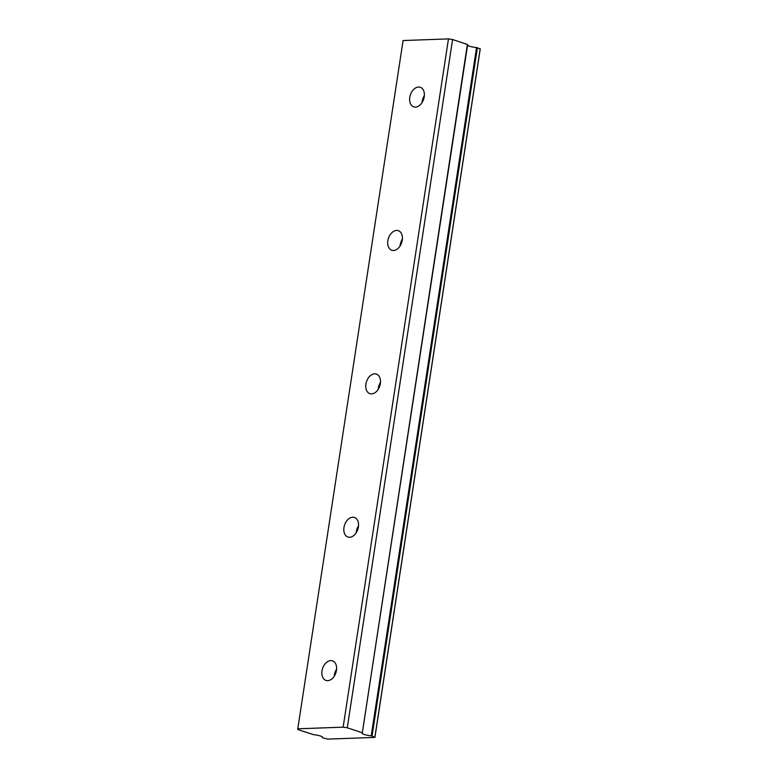 <?xml version="1.0" encoding="UTF-8"?>
<svg xmlns="http://www.w3.org/2000/svg" width="778" height="778" viewBox="0 0 778 778"><rect width="100%" height="100%" fill="white"/><g stroke="black" fill="none" stroke-linecap="round" stroke-linejoin="round"><path stroke-width="1.17" d="M424.35 95.626A10.318 6.983 -71.6 0 0 422.162 101.441A10.318 6.983 -71.6 0 0 422.026 102.628M424.224 96.812A10.318 6.983 -71.6 0 0 420.256 87.272A10.318 6.983 -71.6 0 0 409.782 97.338A10.318 6.983 -71.6 0 0 413.75 106.868A10.318 6.983 -71.6 0 0 424.224 96.812M336.582 669.187A10.318 6.983 -71.6 0 0 334.394 674.993A10.318 6.983 -71.6 0 0 334.258 676.179M336.456 670.373A10.318 6.983 -71.6 0 0 332.488 660.833A10.318 6.983 -71.6 0 0 322.024 670.889A10.318 6.983 -71.6 0 0 325.982 680.429A10.318 6.983 -71.6 0 0 336.456 670.373M358.532 525.792A10.318 6.983 -71.6 0 0 356.334 531.607A10.318 6.983 -71.6 0 0 356.207 532.794M358.395 526.978A10.318 6.983 -71.6 0 0 354.428 517.448A10.318 6.983 -71.6 0 0 343.964 527.503A10.318 6.983 -71.6 0 0 347.931 537.034A10.318 6.983 -71.6 0 0 358.395 526.978M380.471 382.406A10.318 6.983 -71.6 0 0 378.273 388.222A10.318 6.983 -71.6 0 0 378.147 389.408M380.335 383.593A10.318 6.983 -71.6 0 0 376.367 374.053A10.318 6.983 -71.6 0 0 365.903 384.108A10.318 6.983 -71.6 0 0 369.871 393.649A10.318 6.983 -71.6 0 0 380.335 383.593M402.411 239.011A10.318 6.983 -71.6 0 0 400.223 244.827A10.318 6.983 -71.6 0 0 400.087 246.013M402.275 240.198A10.318 6.983 -71.6 0 0 398.317 230.667A10.318 6.983 -71.6 0 0 387.843 240.723A10.318 6.983 -71.6 0 0 391.811 250.263A10.318 6.983 -71.6 0 0 402.275 240.198M322.423 736.97L322.578 737.797L327.888 739.1L374.908 737.408L372.069 736.007L477.391 47.74L476.544 47.575L371.223 735.842A7.372 1.323 8.7 0 1 364.182 734.451A7.372 1.323 8.7 0 1 362.042 733.148A7.372 1.323 8.7 0 1 362.295 732.876L467.646 44.579L452.592 39.513L448.468 38.9L343.147 727.167L297.779 728.801L403.092 40.534L448.468 38.9M476.544 47.575A7.372 1.323 8.7 0 1 469.504 46.184A7.372 1.323 8.7 0 1 467.539 45.241M477.391 47.74L480.221 49.14L374.908 737.408M297.779 728.801L297.779 729.56L313.417 734.636A7.372 1.323 8.7 0 1 322.598 737.33A7.372 1.323 8.7 0 1 322.345 737.602L322.442 736.999M371.223 735.842L372.069 736.007M467.384 44.424L362.324 732.847L467.646 44.579M362.062 732.691L347.27 727.78L343.147 727.167M452.592 39.513L347.27 727.78M374.908 736.951L480.221 48.683"/></g></svg>

